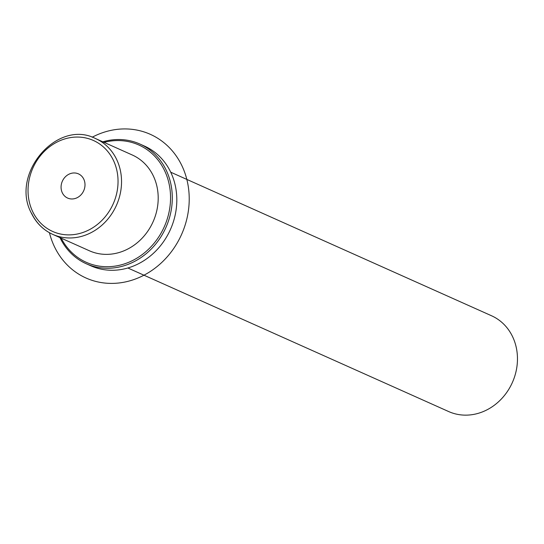 <?xml version="1.0" encoding="UTF-8"?>
<svg xmlns="http://www.w3.org/2000/svg" width="544" height="544" viewBox="0 0 544 544"><rect width="100%" height="100%" fill="white"/><g stroke="black" fill="none" stroke-linecap="round" stroke-linejoin="round"><path stroke-width="0.82" d="M31.64 213.384A52.476 46.288 -65.9 0 0 52.734 234.376L89.393 250.777A52.476 46.288 -65.9 0 0 144.106 235.994A52.476 46.288 -65.9 0 0 153.354 175.97A52.476 46.288 -65.9 0 0 132.26 154.986L95.601 138.584C57.249 118.585 9.908 173.964 31.396 213.166C36.149 222.952 43.262 230.017 52.734 234.376A52.476 46.288 -65.9 0 0 107.447 219.586A52.476 46.288 -65.9 0 0 116.695 159.569A52.476 46.288 -65.9 0 0 95.601 138.584M127.847 267.988L448.657 411.55A52.476 46.288 -65.9 0 0 503.37 396.766A52.476 46.288 -65.9 0 0 512.618 336.743A52.476 46.288 -65.9 0 0 491.524 315.758L170.714 172.196M83.28 191.631A13.26 11.696 114.1 0 1 67.626 198.07A13.26 11.696 114.1 0 1 62.791 180.309A13.26 11.696 114.1 0 1 78.452 173.869A13.26 11.696 114.1 0 1 83.28 191.631M61.186 238.156A64.28 56.705 -65.9 0 0 138.849 256.931A64.28 56.705 -65.9 0 0 164.614 170.673A64.28 56.705 -65.9 0 0 104.06 142.365M59.962 237.606A65.593 57.861 -65.9 0 0 86.292 263.765A65.593 57.861 -65.9 0 0 154.68 245.283A65.593 57.861 -65.9 0 0 166.24 170.252A65.593 57.861 -65.9 0 0 139.876 144.024A65.593 57.861 -65.9 0 0 102.83 141.814M86.292 263.765L90.8 265.778A65.593 57.861 -65.9 0 0 159.195 247.302A65.593 57.861 -65.9 0 0 170.755 172.271A65.593 57.861 -65.9 0 0 144.384 146.044L139.876 144.024M92.167 137.224A78.71 69.435 114.1 0 1 189.156 202.314A78.71 69.435 114.1 0 1 125.739 281.86A78.71 69.435 114.1 0 1 49.436 232.716M32.64 211.534A49.851 43.976 -65.9 0 0 92.874 227.678A49.851 43.976 -65.9 0 0 113.438 160.405A49.851 43.976 -65.9 0 0 53.203 144.262A49.851 43.976 -65.9 0 0 32.64 211.534"/></g></svg>
